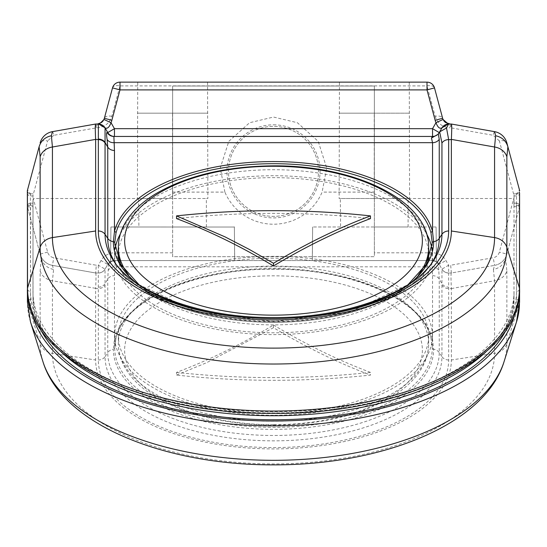 <?xml version="1.0" encoding="UTF-8"?>
<svg xmlns="http://www.w3.org/2000/svg" width="547" height="547" viewBox="0 0 547 547"><rect width="100%" height="100%" fill="white"/><g stroke="black" fill="none" stroke-linecap="round" stroke-linejoin="round"><path stroke-width="0.41" stroke-dasharray="2.73 2.05" d="M436.417 260.577L436.082 226.984L312.631 226.984L436.082 226.984L436.431 261.623L436.089 227.484L436.383 261.603L432.533 260.577L312.289 260.577L312.624 227.579M312.631 226.984L312.289 260.577L312.631 226.984L312.337 260.57L432.533 260.577L114.467 260.577L432.533 260.577L432.533 252.817A15.514 15.514 0 0 1 445.969 260.577L448.656 265.233L448.656 272.987L451.364 272.987L448.656 272.987A7.761 7.761 0 0 1 441.942 269.11L439.248 264.454L441.942 269.11L448.656 265.233L450.68 265.233L451.364 272.987L494.57 265.37L451.364 272.987M234.383 227.969L234.369 227.032L110.918 226.984L234.369 227.032L234.711 260.577L114.467 260.577L110.617 261.603L110.918 226.984L110.569 261.623L114.467 260.577A7.761 7.761 0 0 0 107.752 264.454L105.038 269.151L107.752 264.454L108.511 264.591L107.752 279.004L107.752 352.596L105.058 356.63L105.038 269.151A7.761 7.754 -150 0 1 98.323 273.028L98.344 359.988A175.156 87.582 0 0 0 273.5 447.569A175.156 87.582 0 0 0 448.656 359.988L448.656 272.987A7.761 7.761 0 0 1 441.942 269.11M234.369 226.814L234.711 260.577L114.467 260.577A7.761 7.761 0 0 0 107.752 264.454L101.031 260.577A15.514 15.514 0 0 1 114.467 252.817L114.467 260.577A7.761 7.761 0 0 0 107.752 264.454A7.761 7.761 0 0 1 114.467 260.577M110.583 260.577L110.911 227.969M432.28 243.012A1.552 1.347 0 0 1 432.28 243.005A158.78 79.39 0 0 1 273.5 322.409A158.78 79.39 0 0 1 114.72 243.012A1.552 1.347 180 0 0 114.72 243.005M451.357 124.032L450.68 127.793L493.223 135.294A7.761 0.807 -80 0 1 494.57 131.649C500.833 133.044 504.929 136.805 506.864 142.917A7.761 3.897 165 0 0 499.37 140.928L514.03 195.628L514.002 198.513L340.644 198.513L374.353 198.513L374.353 113.174L409.58 113.174L339.133 113.174L374.353 113.174L339.133 113.174L374.251 113.174L374.251 198.513L408.062 198.513L340.316 198.513L340.603 226.984M374.353 82.139L339.441 82.139L374.353 82.139M432.533 252.817L374.353 252.817L374.353 198.513L408.062 198.513L374.353 198.513L374.353 86.016L172.647 86.016L172.647 198.513L206.356 198.513L138.931 198.513L172.647 198.513L172.647 113.174L207.867 113.174L137.42 113.174L172.647 113.174L137.42 113.174L172.544 113.174L172.544 198.513L206.356 198.513L138.61 198.513L138.897 226.984M172.647 82.139L207.559 82.139L172.647 82.139M318.498 171.361A44.998 44.998 0 0 0 273.5 126.364A44.998 44.998 0 0 0 228.502 171.361A44.998 44.998 0 0 0 273.5 216.352A44.998 44.998 0 0 0 318.498 171.361A44.998 44.998 0 0 0 273.5 126.364A44.998 44.998 0 0 0 228.502 171.361A44.998 44.998 0 0 0 273.5 216.352A44.998 44.998 0 0 0 318.498 171.361M273.5 124.812A46.55 46.55 0 0 1 320.05 171.361A46.55 46.55 0 0 1 273.5 217.904A46.55 46.55 0 0 1 226.95 171.361A46.55 46.55 0 0 1 273.5 124.812M224.879 192.1L220.284 167.977L228.796 141.358L249.61 122.713L273.5 117.051L297.39 122.713L318.204 141.358L326.716 167.977L322.121 192.1A52.861 52.861 0 0 1 224.879 192.1L172.647 192.1L172.647 86.016L374.353 86.016L374.353 192.1L322.121 192.1M273.5 258.239A155.163 77.578 0 0 0 118.337 335.817A155.163 77.578 0 0 0 273.5 413.402A155.163 77.578 0 0 0 428.663 335.817A155.163 77.578 0 0 0 273.5 258.239M114.72 347.974A1.552 1.347 180 0 0 114.72 347.96L116.005 337.779A1.552 1.333 14.4 0 1 115.971 338.08L115.971 338.08A1.552 1.333 14.4 0 1 114.467 339.037L113.379 349.301A1.552 1.347 180 0 0 114.72 347.974A158.78 79.39 180 0 0 114.72 348.364L115.971 338.08C123.526 300.693 195.416 268.303 273.5 269.274C351.584 268.303 423.474 300.693 431.029 338.08L431.029 338.08A1.552 1.333 165.6 0 0 432.533 339.037A160.333 80.17 0 0 0 273.5 269.069A160.333 80.17 0 0 0 114.467 339.037L114.467 275.647L115.273 260.577A7.761 7.726 90 0 0 108.511 264.591M514.03 195.628L513.961 295.489A240.461 120.231 180 0 1 273.5 415.72A240.461 120.231 180 0 1 33.039 295.489L32.97 195.628L47.63 140.928A7.761 3.897 -165 0 0 40.136 142.917C42.071 136.805 46.167 133.044 52.43 131.649L95.636 124.032M515.021 312.74A242.971 121.482 0 0 0 516.471 299.517L516.471 205.248L514.002 205.248L514.002 299.517A240.502 120.251 180 0 1 507.096 328.125M448.677 273.028A7.761 7.754 -30 0 1 441.962 269.151L441.942 285.219A7.761 6.721 0 0 0 448.656 288.577L451.364 288.577L451.364 359.988A177.864 88.929 180 0 1 273.5 448.916A177.864 88.929 180 0 1 95.636 359.988L95.636 288.577L98.344 288.577A7.761 6.721 180 0 0 105.058 285.219M273.5 415.255A158.904 79.452 180 0 1 114.596 336.2A158.904 79.452 180 0 1 273.5 256.345A158.904 79.452 180 0 1 432.403 336.2A158.904 79.452 180 0 1 273.5 415.255M118.337 255.217A155.163 77.578 180 0 1 273.5 177.638A155.163 77.578 180 0 1 428.663 255.217M428.315 260.386A155.163 77.578 180 0 1 273.5 332.802A155.163 77.578 180 0 1 118.685 260.386M172.544 198.513L137.42 198.513L137.735 82.139M374.251 198.513L339.133 198.513L339.441 82.139M61.141 351.933A240.502 120.251 180 0 1 33.005 296.091A240.502 120.251 180 0 1 32.998 295.489L32.97 195.628M514.043 291.455A240.543 120.272 180 0 1 514.036 292.064A240.543 120.272 180 0 1 273.5 411.727A240.543 120.272 180 0 1 32.964 292.064A240.543 120.272 180 0 1 32.957 291.455L33.039 199.135M120.333 234.013A158.904 79.452 180 0 1 273.5 175.724A158.904 79.452 180 0 1 426.667 234.013M431.87 248.653A158.904 79.452 180 0 1 432.403 254.772A158.904 79.452 180 0 1 273.5 334.627A158.904 79.452 180 0 1 114.596 254.772A158.904 79.452 180 0 1 115.13 248.653M374.353 252.817L374.353 256.7L172.647 256.7L172.647 198.513L33.271 198.513L47.63 252.099A7.761 7.761 0 0 0 53.777 257.733L96.32 265.233L95.636 272.987L98.344 272.987L95.636 272.987L52.43 265.37L95.636 272.987M514.002 205.248L513.729 198.513L499.37 252.099A7.761 7.761 0 0 1 493.223 257.733L450.68 265.233M206.397 226.984L206.356 198.513L207.867 198.513L207.559 82.139M408.103 226.984L408.062 198.513L409.58 198.513L409.265 82.139M514.002 295.489A240.502 120.251 180 0 1 513.995 296.091A240.502 120.251 180 0 1 485.859 351.933M439.651 131.875L439.248 132.565A7.761 7.761 0 0 1 432.533 136.449M52.43 131.649A7.761 0.807 80 0 1 53.777 135.294L96.867 127.793C104.429 127.301 109.421 123.465 111.855 116.299L119.998 85.9A7.761 3.897 15 0 0 112.504 87.889L103.937 119.478M442.639 118.282L434.496 87.889A7.761 7.761 0 0 0 427.002 82.139L119.998 82.139A7.761 7.761 0 0 0 112.504 87.889A7.761 7.761 0 0 1 119.998 82.139L119.998 85.9L427.002 85.9A7.761 3.897 165 0 1 434.496 87.889A7.761 7.761 0 0 0 427.002 82.139L427.002 85.9L435.145 116.299A7.761 3.897 165 0 1 442.639 118.282L443.063 119.478M519.65 190.636L507.889 146.753M39.111 146.753L27.35 190.636M514.002 198.513L514.036 194.383L514.002 198.513M514.043 193.857L516.471 193.857L514.043 193.857M32.957 193.857L30.529 193.857L32.957 193.857M450.119 124.032L450.133 127.793L450.68 127.793M449.778 124.025L449.422 123.998M97.626 123.998L96.867 124.032L96.867 127.793M98.344 124.032A7.761 7.761 0 0 1 105.058 127.916A7.761 7.761 0 0 0 98.344 124.032M27.535 189.953A3.104 3.104 0 0 0 30.529 193.857L27.535 189.953A3.104 3.104 0 0 0 30.529 193.857L30.365 194.383L27.371 192.202M441.942 127.916A7.761 7.761 0 0 1 448.656 124.032A7.761 7.761 0 0 0 441.942 127.916M96.32 127.793L95.643 124.032M111.855 116.299A7.761 3.897 15 0 0 104.361 118.282M519.465 189.953A3.104 3.104 0 0 1 516.471 193.857A3.104 3.104 0 0 0 519.465 189.953L516.471 193.857L516.471 291.455A242.971 121.482 180 0 1 273.5 412.937A242.971 121.482 180 0 1 30.529 291.455A3.104 2.687 -0 0 1 27.432 288.768L27.432 207.935A3.104 2.687 0 0 1 30.529 205.248L30.529 299.517A242.971 121.482 0 0 0 31.979 312.74M114.467 136.449A7.761 7.761 0 0 1 107.752 132.565M30.529 291.455L30.365 194.383M516.635 194.383L519.629 192.202M370.476 218.588A782.955 678.054 180 0 0 176.524 218.588M116.005 337.779A158.787 79.39 180 0 1 273.5 268.488A158.787 79.39 180 0 1 430.995 337.779L432.28 347.96A1.552 1.347 -0 0 1 432.28 347.96A158.78 79.39 180 0 1 432.28 348.364A158.78 79.39 180 0 1 273.5 427.351A158.78 79.39 180 0 1 114.72 348.364L114.596 336.2M436.424 261.623L432.533 260.577A7.761 7.761 0 0 1 439.248 264.454A7.761 7.761 0 0 0 432.533 260.577A7.761 7.761 0 0 1 439.248 264.454A7.761 7.761 0 0 0 432.533 260.577M436.089 227.969L436.089 227.484M312.624 227.484L312.617 227.969M514.036 206.513L519.465 207.074L505.695 258.471L519.465 207.074A3.104 3.104 0 0 0 516.471 203.169L514.002 203.169L516.471 203.169L516.471 205.248A3.104 2.687 180 0 1 519.568 207.935L519.568 288.768A3.104 2.687 180 0 1 516.471 291.455M30.495 321.93A245.965 122.979 180 0 1 27.535 302.901L40.136 343.632L40.136 270.97L41.305 258.471L27.535 207.074L41.305 258.471C43.179 264.433 47.268 268.098 53.585 269.48L52.43 265.37L53.777 257.733M39.904 328.125A240.502 120.251 180 0 1 32.998 299.517L32.998 205.248L30.529 205.248L30.529 203.169L32.998 203.169L30.529 203.169A3.104 3.104 0 0 0 27.432 206.267A3.104 3.104 0 0 1 30.529 203.169A3.104 3.104 0 0 0 27.535 207.074L32.964 206.513M95.643 272.987C96.108 273.172 96.108 278.286 95.643 288.344L95.636 288.577M451.364 288.577L494.57 280.727L494.57 353.389L451.364 359.988M32.991 203.655L32.998 205.248M514.009 203.655L513.961 199.135L514.009 203.655M441.942 285.219L441.942 356.63L439.248 352.596A7.761 6.721 180 0 0 433.621 349.301A160.121 80.06 0 0 1 273.5 429.361A160.121 80.06 0 0 1 113.379 349.301A7.761 6.721 0 0 0 107.752 352.596A165.748 82.877 0 0 0 273.5 435.474A165.748 82.877 0 0 0 439.248 352.596L439.248 279.004L438.489 264.591L445.969 260.577M438.489 264.591A7.761 7.726 -90 0 0 431.727 260.577L432.533 275.647L432.533 339.037L433.621 349.301A1.552 1.347 -0 0 1 432.28 347.974L432.403 336.2M101.031 260.577L98.344 265.233L105.058 269.11A7.761 7.761 0 0 1 98.344 272.987A7.761 7.761 0 0 0 105.058 269.11A7.761 7.761 0 0 1 98.344 272.987L98.323 273.028M504.054 361.683A233.364 116.682 0 0 0 506.864 343.632A15.514 13.436 -0 0 1 494.57 353.389A221.07 110.535 180 0 1 273.5 463.924A221.07 110.535 180 0 1 52.43 353.389L52.43 280.727L53.585 269.48M451.357 272.987C450.892 273.172 450.892 278.286 451.357 288.344M493.415 269.48L494.57 280.727A15.514 13.436 -0 0 0 506.864 270.97L505.695 258.471C503.821 264.433 499.732 268.098 493.415 269.48L494.57 265.37A15.514 15.514 0 0 0 506.864 254.109A15.514 15.514 0 0 1 494.57 265.37L493.223 257.733M438.489 269.979A7.761 6.694 169.7 0 0 431.727 266.813L115.273 266.813A7.761 6.694 -169.7 0 0 108.511 269.979M430.995 337.779A1.552 1.333 165.6 0 0 431.029 338.08L432.28 347.974M47.63 252.099L40.136 254.109A15.514 15.514 0 0 0 52.43 265.37A15.514 15.514 0 0 1 40.136 254.109A15.514 15.514 0 0 0 52.43 265.37M519.465 207.074A3.104 3.104 0 0 0 516.471 203.169A3.104 3.104 0 0 1 519.465 207.074A3.104 3.104 0 0 0 519.568 206.267M506.864 270.97L506.864 343.632L519.465 302.901L519.465 208.626L519.383 206.021L516.354 203.696M27.432 302.204A3.104 2.687 0 0 0 27.535 302.901L27.535 208.626L27.617 206.021L30.646 203.696M27.535 207.074A3.104 3.104 0 0 1 27.432 206.267A3.104 3.104 0 0 0 27.535 207.074A3.104 3.104 0 0 1 27.432 206.267M172.647 226.984L206.397 226.984L172.647 226.984M374.353 226.984L408.103 226.984L374.353 226.984M110.911 227.484L110.624 260.57M234.663 260.577L234.383 227.832M176.524 375.078L206.363 362.818L273.5 327.708A782.073 469.435 -115.7 0 0 370.476 375.078A782.955 678.054 0 0 1 176.524 375.078L176.524 372.391C208.769 360.261 241.097 344.466 273.5 325.021L273.5 327.708M273.5 325.021A782.073 469.435 -115.7 0 0 370.476 372.391L370.476 375.078M370.476 372.391A782.955 678.054 0 0 1 176.524 372.391M172.647 192.1L172.647 256.7L374.353 256.7L374.353 192.1M273.5 266.088A155.163 77.578 0 0 0 118.337 343.673A155.163 77.578 0 0 0 273.5 421.252A155.163 77.578 0 0 0 428.663 343.673A155.163 77.578 0 0 0 273.5 266.088M273.5 424.704A148.88 74.44 180 0 1 124.62 350.265A148.88 74.44 180 0 1 273.5 275.825A148.88 74.44 180 0 1 422.38 350.265A148.88 74.44 180 0 1 273.5 424.704M28.458 300.207A3.104 2.687 0 0 1 30.529 299.517M448.656 359.988A7.761 6.721 -0 0 1 441.942 356.63A168.442 84.217 180 0 1 273.5 440.848A168.442 84.217 180 0 1 105.058 356.63A7.761 6.721 180 0 1 98.344 359.988M514.002 299.517L513.961 295.489M42.946 361.683A233.364 116.682 0 0 1 40.136 343.632A15.514 13.436 180 0 0 52.43 353.389L95.636 359.988M118.337 247.306A155.163 77.578 180 0 1 273.5 169.72A155.163 77.578 180 0 1 428.663 247.306M418.455 274.977A155.163 77.578 180 0 1 273.5 324.884A155.163 77.578 180 0 1 128.545 274.977M411.228 282.498A160.121 80.06 180 0 1 273.5 321.732A160.121 80.06 180 0 1 135.772 282.498M431.015 264.174A165.748 82.877 180 0 1 429.771 266.006A165.748 82.877 180 0 1 273.5 321.253A165.748 82.877 180 0 1 117.229 266.006A165.748 82.877 180 0 1 115.985 264.174M32.957 291.455L32.998 295.489M53.777 135.294L47.63 140.928M435.145 116.299C437.579 123.465 442.571 127.301 450.133 127.793M499.37 140.928L493.223 135.294M172.647 252.817L114.467 252.817M27.432 193.248A3.104 2.687 -0 0 0 30.529 195.935L32.957 195.935M514.043 195.935L516.471 195.935A3.104 2.687 180 0 0 519.568 193.248M98.344 272.987L98.344 265.233L96.32 265.233M98.323 287.154A7.761 6.81 178.3 0 0 105.038 283.702L107.752 279.004A7.761 6.721 180 0 1 114.467 275.647M432.533 275.647A7.761 6.721 180 0 1 439.248 279.004L441.962 283.702A7.761 6.81 1.7 0 0 448.677 287.154M40.136 270.97A15.514 13.436 180 0 0 52.43 280.727L95.643 288.344M32.998 299.517L33.039 295.489M494.57 265.37A15.514 15.514 0 0 0 506.864 254.109L499.37 252.099M519.465 208.626A3.104 2.687 180 0 0 519.568 207.935L519.383 206.021M519.465 302.901A3.104 2.687 180 0 0 519.568 302.204M518.542 300.207A3.104 2.687 180 0 0 516.471 299.517M27.535 208.626A3.104 2.687 0 0 1 27.432 207.935L27.617 206.021M428.663 335.817L428.663 343.673C428.622 352.213 426.284 360.425 421.648 368.316C415.111 379.276 404.958 388.917 391.208 397.218C359.844 415.412 320.61 424.718 273.5 425.128C226.39 424.718 187.156 415.412 155.792 397.218C142.042 388.917 131.889 379.276 125.352 368.316C120.716 360.425 118.378 352.213 118.337 343.673L118.337 335.817M138.972 284.652L196.571 311.728L273.5 321.615L350.429 311.728L408.028 284.652M432.308 262.423L429.771 266.006C406.298 300.173 341.39 322.573 273.5 322.292C205.61 322.573 140.702 300.173 117.229 266.006L114.692 262.423M33.005 296.091L32.964 292.064M432.28 242.636L432.403 254.772M114.72 242.636L114.596 254.772M513.995 296.091L514.036 292.064"/><path stroke-width="0.82" d="M507.096 328.125A240.502 120.251 180 0 1 273.5 419.768A240.502 120.251 180 0 1 39.904 328.125M418.455 274.977A155.163 77.578 180 0 0 428.663 247.306L428.663 255.217A155.163 77.578 180 0 1 428.315 260.386M485.859 351.933A240.502 120.251 180 0 1 273.5 415.741A240.502 120.251 180 0 1 61.141 351.933M115.985 264.174A165.748 82.877 180 0 1 107.752 238.376L107.752 147.116L107.116 139.485C106.391 134.753 106.391 132.415 107.116 132.456A7.761 7.733 90 0 0 113.879 136.449L432.533 136.449L113.879 136.449L114.467 150.48L114.467 231.538A160.333 80.17 180 0 1 273.5 161.57A160.333 80.17 180 0 1 432.533 231.538L433.621 241.671A1.552 1.347 0 0 0 432.28 243.005L430.995 232.995A1.552 1.333 165.6 0 0 430.995 232.995A158.787 79.39 0 0 0 273.5 163.703A158.787 79.39 0 0 0 116.005 232.995L114.72 243.012A1.552 1.347 180 0 0 113.379 241.671L114.467 231.538A1.552 1.333 14.4 0 1 116.005 232.995M426.667 234.013A158.904 79.452 180 0 1 431.87 248.653M115.13 248.653A158.904 79.452 180 0 1 120.333 234.013M138.972 284.652L120.812 264.481L114.72 242.916M519.65 190.636L506.864 142.917L507.889 146.753L506.864 156.763L506.864 247.34A233.364 116.682 180 0 1 273.5 364.022A233.364 116.682 180 0 1 40.136 247.34L27.535 288.071A245.965 122.979 0 0 0 273.5 411.057A245.965 122.979 0 0 0 519.465 288.071L519.568 193.248A3.104 2.687 180 0 0 519.465 192.551M135.772 282.498A160.121 80.06 180 0 1 113.379 241.671A7.761 6.721 -0 0 1 107.752 238.376L105.058 234.348A168.442 84.217 0 0 0 114.692 262.423A168.442 84.217 0 0 0 273.5 318.566A175.156 87.582 180 0 1 98.344 230.991L98.344 139.622L95.629 139.389C95.171 129.331 95.171 124.217 95.629 124.032L98.344 124.032L95.636 124.032L52.43 131.649L51.384 135.738C45.066 137.126 40.977 140.798 39.111 146.753L27.35 190.636L27.535 288.071A3.104 2.687 -0 0 0 27.432 288.768L27.432 193.248A3.104 2.687 -0 0 1 27.535 192.551M105.058 142.986A7.761 6.721 -0 0 0 98.344 139.622L98.385 123.998L96.867 124.032L97.626 123.998C98.05 125.037 100.156 123.526 103.937 119.478L111 122.685C109.284 127.348 107.308 129.071 105.072 127.854L107.752 132.565L105.058 127.916L105.058 234.348A7.761 6.721 180 0 0 98.344 230.991M411.228 282.498A160.121 80.06 180 0 0 433.621 241.671A7.761 6.721 180 0 0 439.248 238.376L441.942 234.348L441.942 142.986L439.651 131.875L441.942 127.916L438.325 134.165L439.248 139.321L439.248 238.376A165.748 82.877 180 0 1 431.015 264.174M95.636 139.622L95.636 230.991A177.864 88.929 0 0 0 273.5 319.92A177.864 88.929 0 0 0 451.364 230.991L451.364 139.622L448.656 139.622L448.656 230.991A175.156 87.582 180 0 1 273.5 318.566A168.442 84.217 0 0 0 432.308 262.423A168.442 84.217 0 0 0 441.942 234.348A7.761 6.721 0 0 1 448.656 230.991M451.364 124.032L448.656 124.032L451.364 124.032L494.57 131.649L451.371 124.032C451.829 124.217 451.829 129.331 451.371 139.389L451.364 139.622M102.815 121.256L103.937 119.478A7.761 7.761 0 0 0 104.361 118.282L112.504 87.889A7.761 7.761 0 0 1 119.998 82.139L427.002 82.139A7.761 7.761 0 0 1 434.496 87.889L442.639 118.282A7.761 7.761 0 0 0 443.063 119.478L448 123.738M107.116 132.456L107.752 132.565L114.467 128.689L432.533 128.689L439.248 132.565A7.761 7.761 0 0 1 432.533 136.449L432.533 128.689L436 122.685L443.063 119.478L444.191 121.263M51.384 135.738L52.43 147.006L52.43 237.589A221.07 110.535 0 0 0 273.5 348.118A221.07 110.535 0 0 0 494.57 237.589L494.57 147.006L495.616 135.738L494.57 131.649A15.514 15.514 0 0 1 506.864 142.917L506.686 142.302M448.615 123.998L450.133 124.032L448.615 123.998L446.523 127.998L448.656 139.622A7.761 6.721 0 0 0 441.942 142.986M98.344 124.039L98.344 124.032A7.761 7.761 0 0 1 105.058 127.916A7.761 7.761 -30 0 0 98.344 124.039M430.995 232.981A1.552 1.333 165.6 0 1 432.533 231.538L432.533 142.685L431.467 138.035L432.533 136.449A7.761 7.761 0 0 0 439.248 132.565M449.142 123.971L449.778 124.025M449.422 123.998L445.497 122.501M445.449 122.466L444.226 121.304M102.768 121.318L101.551 122.466M101.503 122.501L97.626 123.998L98.604 123.971L105.072 127.854M448.656 124.032A7.761 7.761 0 0 0 441.942 127.916L441.928 127.854C439.699 129.078 437.723 127.355 436 122.685A15.514 15.514 0 0 1 435.145 120.292L427.002 89.899L119.998 89.899L111.855 120.292A15.514 15.514 0 0 1 111 122.685L114.467 128.689L114.467 136.449A7.761 7.761 0 0 1 107.752 132.565A7.761 7.761 0 0 0 114.467 136.449M439.651 131.875L446.523 127.998M441.928 127.854L448.396 123.971M439.248 139.321A7.761 6.721 180 0 1 432.533 142.685L113.879 142.685A7.761 6.701 -8.5 0 1 107.116 139.485M431.467 138.035L438.325 134.165M40.314 142.302L40.136 142.917A15.514 15.514 0 0 1 52.43 131.649L51.801 131.779M495.616 135.738C501.934 137.126 506.023 140.798 507.889 146.753M494.57 131.649L495.199 131.779M27.432 193.248L27.35 190.636M118.685 260.386A155.163 77.578 180 0 1 118.337 255.217L118.337 247.306A155.163 77.578 180 0 0 128.545 274.977M273.5 263.271A782.073 469.435 -64.3 0 1 340.637 228.154A782.073 469.435 -64.3 0 1 370.476 215.894A782.955 678.054 180 0 0 176.524 215.894L224.954 236.837L249.241 249.384L273.5 263.271L273.5 265.958A782.073 469.435 -64.3 0 1 370.476 218.588L370.476 215.894M273.5 265.958C241.097 246.506 208.769 230.718 176.524 218.588L176.524 215.894M519.465 302.901A245.965 122.979 180 0 1 516.505 321.93A245.965 122.979 180 0 1 273.5 425.887A245.965 122.979 180 0 1 30.495 321.93L27.432 302.204A3.104 2.687 0 0 1 28.458 300.207M31.979 312.74A242.971 121.482 0 0 0 273.5 421.005A242.971 121.482 0 0 0 515.021 312.74M273.5 315.147A148.88 74.44 -0 0 0 422.38 240.707A148.88 74.44 -0 0 0 273.5 166.267A148.88 74.44 -0 0 0 124.62 240.707A148.88 74.44 -0 0 0 273.5 315.147M95.636 230.991L52.43 237.589A15.514 13.436 180 0 0 40.136 247.34L40.136 156.763L39.111 146.753M451.364 230.991L494.57 237.589A15.514 13.436 -0 0 1 506.864 247.34L519.465 288.071A3.104 2.687 180 0 1 519.568 288.768L519.568 302.204A3.104 2.687 180 0 0 518.542 300.207M114.467 150.48A7.761 6.721 0 0 1 107.752 147.116L105.065 142.466A7.761 6.755 0.6 0 0 98.344 139.075M506.864 156.763A15.514 13.436 -0 0 0 494.57 147.006L451.371 139.389M95.629 139.389L52.43 147.006A15.514 13.436 180 0 0 40.136 156.763M435.145 120.292L442.639 118.282A7.761 7.761 0 0 0 443.063 119.478M103.937 119.478A7.761 7.761 0 0 0 104.361 118.282L111.855 120.292M112.504 87.889L119.998 89.899L119.998 82.139M427.002 82.139L427.002 89.899L434.496 87.889M52.43 131.649A15.514 15.514 0 0 0 40.136 142.917M30.495 321.93L42.946 361.683A233.364 116.682 0 0 0 273.5 460.314A233.364 116.682 0 0 0 504.054 361.683L516.505 321.93L519.568 302.204M428.663 247.306C429.593 200.612 355.14 165.194 273.5 165.844C226.39 166.254 187.156 175.56 155.792 193.754C142.042 202.062 131.889 211.696 125.352 222.663C120.716 230.547 118.378 238.765 118.337 247.306M519.568 193.248L519.568 288.768C522.508 356.555 404.561 414.879 273.5 413.354C142.439 414.879 24.492 356.555 27.432 288.768L27.432 302.204M432.308 262.423C411.946 293.404 344.077 318.286 273.5 317.527C202.923 318.286 135.054 293.404 114.692 262.423M97.858 123.971L101.592 122.432M445.408 122.432L450.126 124.032M432.28 243.005L426.188 264.481L408.028 284.652M42.946 361.683C61.838 424.192 164.257 465.223 273.644 464.861C382.927 465.155 485.182 424.137 504.054 361.683"/></g></svg>
